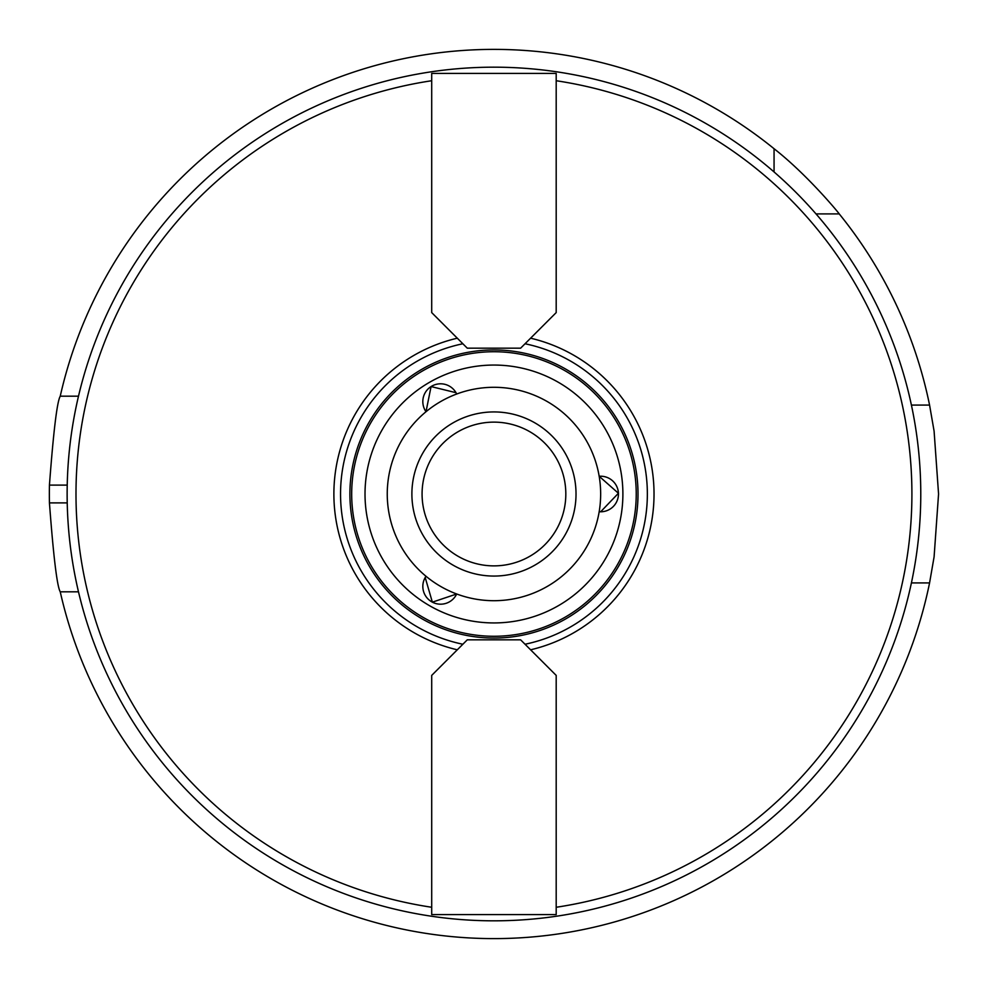 <?xml version="1.0" encoding="UTF-8"?>
<svg xmlns="http://www.w3.org/2000/svg" width="988" height="988" viewBox="0 0 988 988"><rect width="100%" height="100%" fill="white"/><g stroke="black" fill="none" stroke-linecap="round" stroke-linejoin="round"><path stroke-width="1.48" d="M431.707 312.603L431.707 73.408L556.195 73.408L556.195 312.603L520.627 348.171L467.275 348.171L431.707 312.603M430.385 916.061A426.816 426.816 0 0 0 873.763 299.265A426.816 426.816 0 0 0 147.385 244.876A426.816 426.816 0 0 0 430.385 916.061M530.605 649.808A160.056 160.056 0 0 0 530.605 338.192M525.036 644.238A153.424 153.424 0 0 0 525.036 343.762M431.707 675.397L467.275 639.829L520.627 639.829L556.195 675.397L556.195 914.592L431.707 914.592L431.707 675.397M462.866 343.762A153.424 153.424 0 0 0 462.866 644.238M425.198 577.511L432.361 602.161L456.691 593.986A17.784 17.784 0 0 1 432.361 602.161A17.784 17.784 0 0 1 426.001 576.263L425.198 577.511M455.999 392.693L431.077 386.567L426.001 411.737A17.784 17.784 0 0 1 431.077 386.567A17.784 17.784 0 0 1 456.691 394.014L455.999 392.693M600.655 511.784L599.173 511.722A17.784 17.784 0 0 0 600.655 511.784L618.426 493.259L599.173 476.278A17.784 17.784 0 0 1 618.426 493.259A17.784 17.784 0 0 1 600.655 511.784M493.951 636.272A142.272 142.272 0 0 0 617.167 422.864A142.272 142.272 0 0 0 370.747 422.864A142.272 142.272 0 0 0 493.951 636.272M457.308 338.192A160.056 160.056 0 0 0 457.308 649.808M774.061 171.949L774.061 148.719C807.529 174.864 839.479 213.779 839.232 213.902L816.014 213.902M911.405 405.08L929.572 405.08A444.6 444.6 0 0 0 839.232 213.902M774.061 148.719A444.6 444.6 0 0 0 60.243 396.188L78.497 396.188M929.572 405.08L934.092 431.114L938.563 494L934.092 556.874L929.572 582.92L911.405 582.92M78.497 591.812L60.243 591.812C57.094 586.526 53.5 556.886 49.437 502.892A444.6 444.6 0 0 1 49.437 485.108C53.5 431.114 57.094 401.474 60.243 396.188M60.243 591.812A444.6 444.6 0 0 0 929.572 582.92M493.951 600.704A106.704 106.704 0 0 0 586.366 440.648A106.704 106.704 0 0 0 401.548 440.648A106.704 106.704 0 0 0 493.951 600.704M493.951 576.066A82.066 82.066 0 0 0 565.025 452.961A82.066 82.066 0 0 0 422.889 452.961A82.066 82.066 0 0 0 493.951 576.066M493.951 565.877A71.877 71.877 0 0 0 556.195 458.062A71.877 71.877 0 0 0 431.707 458.062A71.877 71.877 0 0 0 493.951 565.877M556.195 907.268A417.924 417.924 0 0 0 556.195 80.732M431.707 80.732A417.924 417.924 0 0 0 431.707 907.268M493.951 638.05A144.05 144.05 0 0 0 618.71 421.975A144.05 144.05 0 0 0 369.203 421.975A144.05 144.05 0 0 0 493.951 638.05M493.951 622.934A128.934 128.934 0 0 0 605.619 429.533A128.934 128.934 0 0 0 382.294 429.533A128.934 128.934 0 0 0 493.951 622.934M67.233 502.892L49.437 502.892M67.233 485.108L49.437 485.108"/></g></svg>
